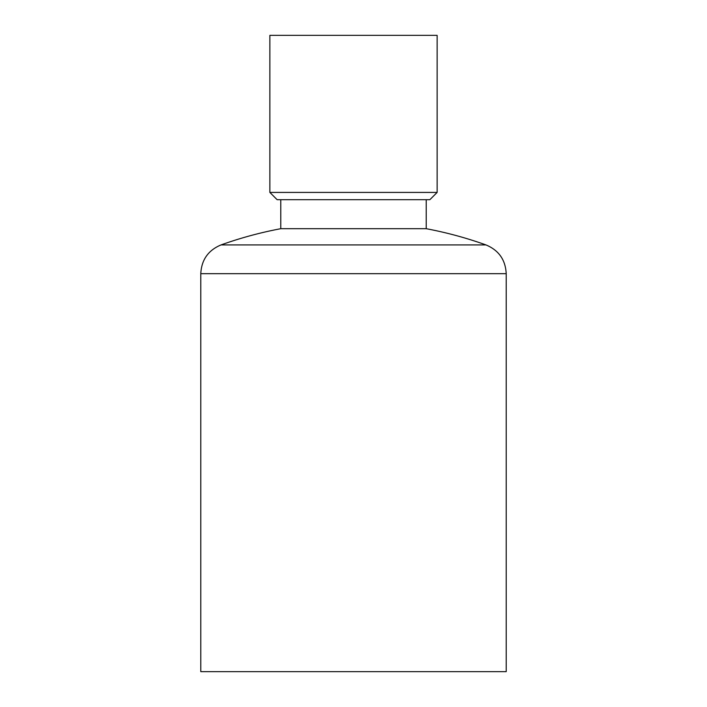 <?xml version="1.0" encoding="UTF-8"?>
<svg xmlns="http://www.w3.org/2000/svg" width="707" height="707" viewBox="0 0 707 707"><rect width="100%" height="100%" fill="white"/><g stroke="black" fill="none" stroke-linecap="round" stroke-linejoin="round"><path stroke-width="1.06" d="M437.129 192.428L437.129 35.35L269.871 35.35L269.871 192.428L437.129 192.428L429.856 199.701L277.144 199.701L269.871 192.428M485.974 244.922C466.479 237.941 446.568 232.532 426.224 228.697L280.776 228.697A392.685 392.685 0 0 0 221.026 244.922L485.974 244.922C498.762 250.26 505.505 259.84 506.212 273.68L506.212 671.65L200.788 671.65L200.788 273.68C201.495 259.84 208.238 250.26 221.026 244.922M426.224 228.697L426.224 199.701M506.212 273.68L200.788 273.68M280.776 228.697L280.776 199.701"/></g></svg>
